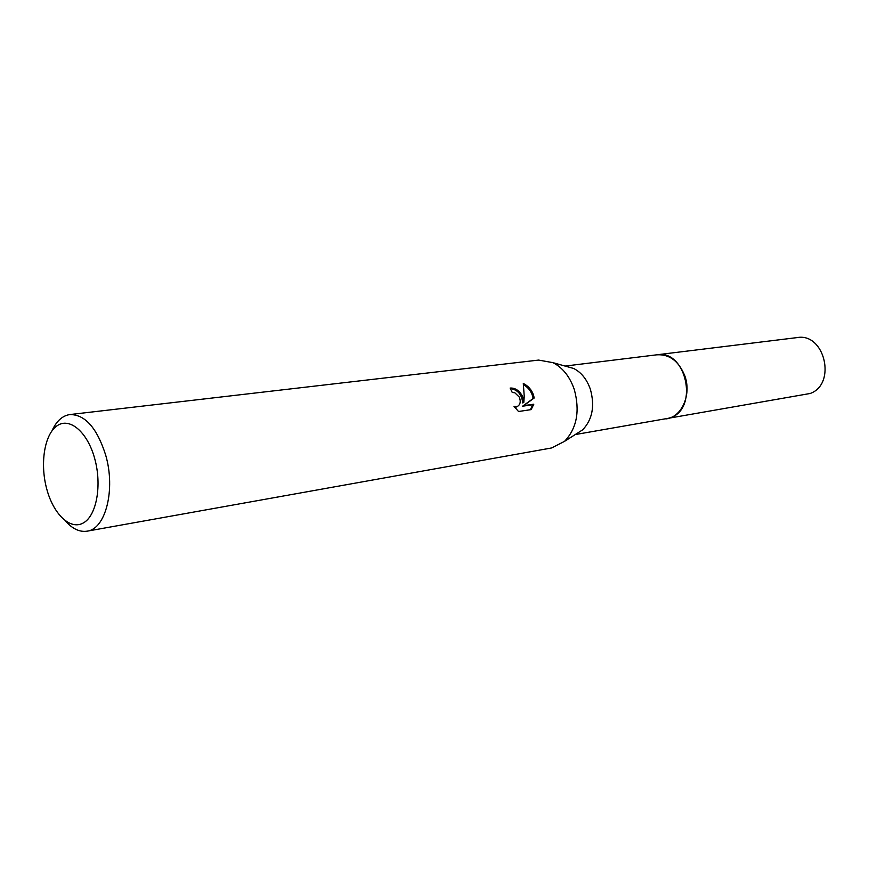 <?xml version="1.0" encoding="UTF-8"?>
<svg xmlns="http://www.w3.org/2000/svg" width="869" height="869" viewBox="0 0 869 869"><rect width="100%" height="100%" fill="white"/><g stroke="black" fill="none" stroke-linecap="round" stroke-linejoin="round"><path stroke-width="1.3" d="M656.443 354.856L657.17 354.758C669.695 354.204 678.917 361.265 684.837 375.94C691.637 394.483 681.937 416.794 666.61 418.804L665.893 418.923M656.649 354.834C669.391 353.965 678.787 361.004 684.848 375.929C691.746 394.722 681.687 417.272 666.099 418.891M566.154 366.36L573.638 368.467C581.307 372.366 586.89 379.318 590.388 389.323C594.972 406.029 592.408 419.531 582.686 429.818L576.136 433.989M52.021 430.763C56.452 421.052 62.416 415.643 69.911 414.556L538.639 360.081L552.945 362.655C562.678 367.641 569.792 376.559 574.268 389.421C580.134 410.918 576.886 428.232 564.557 441.343L551.598 447.959L87.117 531.165C79.622 532.284 72.355 528.841 65.305 520.824M531.155 409.614L518.511 411.515L514.003 406.29L517.196 406.562C520.303 404.78 521.009 401.63 519.314 397.122L514.872 392.81L512.221 392.408L510.136 388.063C515.23 387.759 519.434 390.615 522.725 396.644L523.79 402.456L524.246 396.427L523.29 383.457C528.178 385.879 531.6 389.768 533.555 395.123L534.185 398.013L523.616 405.693L533.805 404.194L531.144 409.614M69.911 414.556C85.119 414.48 97.035 427.993 105.681 455.106C115.773 489.519 105.627 529.112 87.117 531.165M94.688 458.55C102.129 485.108 96.6 515.589 83.457 522.877C70.422 530.557 53.454 514.35 46.73 488.954C39.833 463.655 44.417 434.37 57.039 425.81C69.542 416.859 87.443 431.871 94.688 458.55M510.385 388.53C517.707 389.714 521.834 394.526 522.736 402.977L523.79 402.456M516.783 406.779L514.665 407.311M530.372 409.733L532.74 404.715L522.551 406.214L533.142 398.523C532.067 392.473 528.863 387.867 523.529 384.706M532.74 404.715L533.805 404.194M522.551 406.214L523.616 405.693M533.142 398.523L534.185 398.013M666.621 418.815L671.346 417.392C698.915 407.224 685.706 349.338 657.17 354.758L797.221 337.585C824.746 332.523 836.825 384.055 810.223 393.472L575.202 434.576M582.686 429.818L564.557 441.343M517.196 406.562L516.143 407.094M573.638 368.467L552.945 362.655M657.16 354.769L565.089 366.066"/></g></svg>
